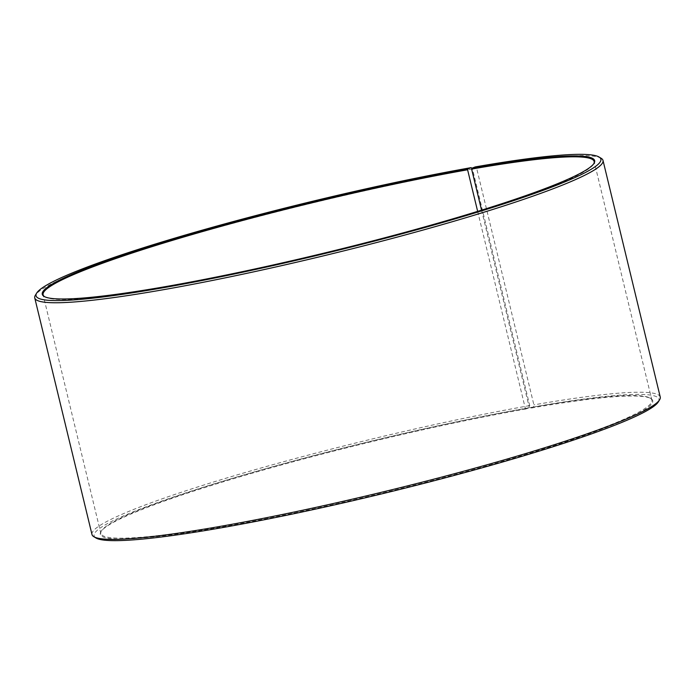 <?xml version="1.0" encoding="UTF-8"?>
<svg xmlns="http://www.w3.org/2000/svg" width="695" height="695" viewBox="0 0 695 695"><rect width="100%" height="100%" fill="white"/><g stroke="black" fill="none" stroke-linecap="round" stroke-linejoin="round"><path stroke-width="0.52" stroke-dasharray="3.48 2.61" d="M477.656 211.367L525.333 408.46A283.464 26.184 -13.6 0 0 101.47 530.832A283.464 26.184 -13.6 0 0 100.853 533.482A283.464 26.184 -13.6 0 0 227.404 525.203A283.464 26.184 -13.6 0 0 511.155 458.005A283.464 26.184 -13.6 0 0 651.893 400.172A283.464 26.184 -13.6 0 0 650.129 398.105A283.464 26.184 -13.6 0 0 529.355 407.748L529.903 408.286L533.352 406.957L533.89 404.872L476.648 168.26L475.276 166.913M481.557 210.159L529.355 407.748M44.471 296.617A283.464 26.184 -13.6 0 0 44.871 296.878A283.464 26.184 -13.6 0 0 169.667 286.522A283.464 26.184 -13.6 0 0 593.53 164.15A283.464 26.184 -13.6 0 0 593.765 163.733M525.333 408.46L525.872 408.999L529.225 407.687L529.738 405.602L472.496 168.989L471.818 168.303M472.496 168.989A292.326 27.001 -13.6 0 0 35.384 295.193M529.738 405.602A292.326 27.001 -13.6 0 0 237.125 474.902A292.326 27.001 -13.6 0 0 91.992 534.542M529.225 407.687A290.553 26.836 -13.6 0 0 227.091 479.915A290.553 26.836 -13.6 0 0 95.936 537.965M525.872 408.999A284.177 26.254 -13.6 0 0 100.949 531.684A284.177 26.254 -13.6 0 0 227.204 526.037A284.177 26.254 -13.6 0 0 522.701 455.381A284.177 26.254 -13.6 0 0 650.98 398.617A284.177 26.254 -13.6 0 0 529.903 408.286M658.313 401.91A290.553 26.836 -13.6 0 0 533.352 406.957M660.25 397.062A292.326 27.001 -13.6 0 0 533.89 404.872M601.192 158.304A292.326 27.001 -13.6 0 0 476.648 168.26M651.893 400.172L594.147 161.501M593.53 164.15L594.051 163.299M650.129 398.105L650.98 398.617M101.47 530.832L100.949 531.684M44.871 296.878L44.02 296.365M100.853 533.482L43.107 294.81"/><path stroke-width="1.04" d="M593.765 163.733A283.464 26.184 -13.6 0 0 594.147 161.501A283.464 26.184 -13.6 0 0 471.618 169.076L481.557 210.159M471.818 168.303L471.149 167.634L467.796 168.946A284.177 26.254 -13.6 0 0 172.299 239.601A284.177 26.254 -13.6 0 0 44.02 296.365A284.177 26.254 -13.6 0 0 169.128 285.984A284.177 26.254 -13.6 0 0 594.051 163.299A284.177 26.254 -13.6 0 0 471.836 168.242L471.618 169.076M471.149 167.634A290.553 26.836 -13.6 0 0 36.687 293.073A290.553 26.836 -13.6 0 0 165.775 287.296A290.553 26.836 -13.6 0 0 467.909 215.068A290.553 26.836 -13.6 0 0 599.064 157.018A290.553 26.836 -13.6 0 0 475.276 166.913L471.836 168.242M36.687 293.073L35.384 295.193A292.326 27.001 -13.6 0 0 34.75 297.92A292.326 27.001 -13.6 0 0 165.262 289.381A292.326 27.001 -13.6 0 0 457.875 220.089A292.326 27.001 -13.6 0 0 603.008 160.441A292.326 27.001 -13.6 0 0 601.192 158.304L599.064 157.018M34.75 297.92L91.992 534.542A292.326 27.001 -13.6 0 0 93.808 536.679A292.326 27.001 -13.6 0 0 222.504 525.993A292.326 27.001 -13.6 0 0 659.616 399.79A292.326 27.001 -13.6 0 0 660.25 397.062L603.008 160.441M93.808 536.679L95.936 537.965A290.553 26.836 -13.6 0 0 223.851 527.349A290.553 26.836 -13.6 0 0 658.313 401.91L659.616 399.79M467.796 168.946L467.596 169.78A283.464 26.184 -13.6 0 0 183.845 236.978A283.464 26.184 -13.6 0 0 43.107 294.81A283.464 26.184 -13.6 0 0 44.471 296.617M467.596 169.78L477.656 211.367"/></g></svg>

